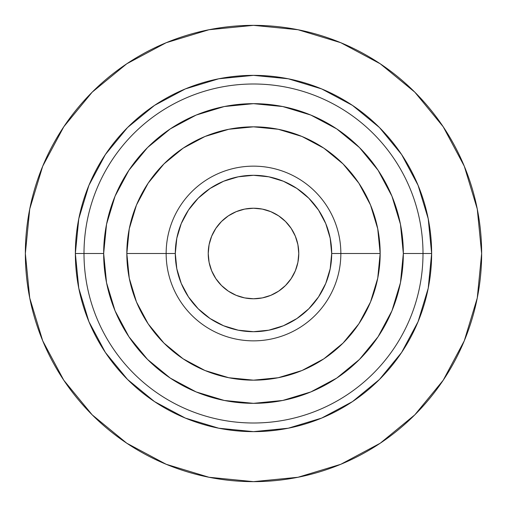 <?xml version="1.0" encoding="UTF-8"?>
<svg xmlns="http://www.w3.org/2000/svg" width="507" height="507" viewBox="0 0 507 507"><rect width="100%" height="100%" fill="white"/><g stroke="black" fill="none" stroke-linecap="round" stroke-linejoin="round"><path stroke-width="0.76" d="M208.225 253.5A45.275 45.275 0 0 1 253.5 208.225A45.275 45.275 0 0 1 298.775 253.5L297.907 244.666L295.328 236.173L291.145 228.346L285.511 221.489L278.654 215.855L270.827 211.673L262.334 209.093L253.5 208.225L244.666 209.093L236.173 211.673L228.346 215.855L221.489 221.489L215.855 228.346L211.673 236.173L209.093 244.666L208.225 253.5L209.093 262.334L211.673 270.827L215.855 278.654L221.489 285.511L228.346 291.145L236.173 295.328L244.666 297.907L253.5 298.775L262.334 297.907L270.827 295.328L278.654 291.145L285.511 285.511L291.145 278.654L295.328 270.827L297.907 262.334L298.775 253.5A45.275 45.275 0 0 1 253.5 298.775A45.275 45.275 0 0 1 208.225 253.5M340.85 253.5L331.698 253.5A78.198 78.198 0 0 1 253.5 331.698A78.198 78.198 0 0 1 175.302 253.5L166.15 253.5A87.35 87.35 0 0 0 253.5 340.85A87.35 87.35 0 0 0 340.85 253.5A87.35 87.35 0 0 0 253.5 166.15A87.35 87.35 0 0 0 166.15 253.5L126.832 253.5A126.668 126.668 0 0 1 253.5 126.832A126.668 126.668 0 0 1 380.168 253.5L340.85 253.5L380.168 253.5L377.734 228.79L370.528 205.024L358.823 183.128L343.068 163.932L323.872 148.177L301.976 136.472L278.21 129.266L253.5 126.832L228.79 129.266L205.024 136.472L183.128 148.177L163.932 163.932L148.177 183.128L136.472 205.024L129.266 228.79L126.832 253.5L129.266 278.21L136.472 301.976L148.177 323.872L163.932 343.068L183.128 358.823L205.024 370.528L228.79 377.734L253.5 380.168L278.21 377.734L301.976 370.528L323.872 358.823L343.068 343.068L358.823 323.872L370.528 301.976L377.734 278.21L380.168 253.5A126.668 126.668 0 0 1 253.5 380.168A126.668 126.668 0 0 1 126.832 253.5L166.15 253.5A87.35 87.35 0 0 0 253.5 340.85A87.35 87.35 0 0 0 340.85 253.5A87.35 87.35 0 0 0 253.5 166.15A87.35 87.35 0 0 0 166.15 253.5L175.302 253.5A78.198 78.198 0 0 1 253.5 175.302A78.198 78.198 0 0 1 331.698 253.5L340.85 253.5M403.338 253.5A149.838 149.838 0 0 1 253.5 403.338A149.838 149.838 0 0 1 103.662 253.5L83.997 253.5A169.503 169.503 0 0 0 253.5 423.003A169.503 169.503 0 0 0 423.003 253.5L403.338 253.5L423.003 253.5A169.503 169.503 0 0 1 253.5 423.003A169.503 169.503 0 0 1 83.997 253.5L75.359 253.5A178.141 178.141 0 0 0 253.5 431.641A178.141 178.141 0 0 0 431.641 253.5L423.003 253.5L431.641 253.5L428.219 218.745L418.079 185.328L401.62 154.534L379.464 127.536L352.466 105.38L321.672 88.921L288.255 78.781L253.5 75.359L218.745 78.781L185.328 88.921L154.534 105.38L127.536 127.536L105.38 154.534L88.921 185.328L78.781 218.745L75.359 253.5L78.781 288.255L88.921 321.672L105.38 352.466L127.536 379.464L154.534 401.62L185.328 418.079L218.745 428.219L253.5 431.641L288.255 428.219L321.672 418.079L352.466 401.62L379.464 379.464L401.62 352.466L418.079 321.672L428.219 288.255L431.641 253.5A178.141 178.141 0 0 0 253.5 75.359A178.141 178.141 0 0 0 75.359 253.5L83.997 253.5A169.503 169.503 0 0 1 253.5 83.997A169.503 169.503 0 0 1 423.003 253.5A169.503 169.503 0 0 0 253.5 83.997A169.503 169.503 0 0 0 83.997 253.5L103.662 253.5A149.838 149.838 0 0 1 253.5 103.662A149.838 149.838 0 0 1 403.338 253.5L400.46 282.735L391.93 310.842L378.083 336.743L359.45 359.45L336.743 378.083L310.842 391.93L282.735 400.46L253.5 403.338L224.265 400.46L196.158 391.93L170.257 378.083L147.55 359.45L128.917 336.743L115.07 310.842L106.54 282.735L103.662 253.5L106.54 224.265L115.07 196.158L128.917 170.257L147.55 147.55L170.257 128.917L196.158 115.07L224.265 106.54L253.5 103.662L282.735 106.54L310.842 115.07L336.743 128.917L359.45 147.55L378.083 170.257L391.93 196.158L400.46 224.265L403.338 253.5M443.2 126.744L414.827 92.173L443.2 126.744L464.285 166.188L477.264 208.992L481.65 253.5A228.15 228.15 0 0 1 253.5 481.65A228.15 228.15 0 0 1 25.35 253.5A228.15 228.15 0 0 1 253.5 25.35A228.15 228.15 0 0 1 481.65 253.5L477.264 298.008L464.285 340.812L443.2 380.256L414.827 414.827L443.2 380.256M126.744 63.8L92.173 92.173L63.8 126.744L92.173 92.173L126.744 63.8L166.188 42.715L208.992 29.736L253.5 25.35L298.008 29.736L340.812 42.715L380.256 63.8L414.827 92.173M63.8 380.256L92.173 414.827L126.744 443.2L92.173 414.827L63.8 380.256L42.715 340.812L29.736 298.008L25.35 253.5L29.736 208.992L42.715 166.188L63.8 126.744M380.256 443.2L414.827 414.827L380.256 443.2L340.812 464.285L298.008 477.264L253.5 481.65L208.992 477.264L166.188 464.285L126.744 443.2M175.302 253.5L176.804 238.246L181.252 223.574L188.477 210.056L198.205 198.205L210.056 188.477L223.574 181.252L238.246 176.804L253.5 175.302L268.754 176.804L283.426 181.252L296.944 188.477L308.795 198.205L318.523 210.056L325.748 223.574L330.196 238.246L331.698 253.5L330.196 268.754L325.748 283.426L318.523 296.944L308.795 308.795L296.944 318.523L283.426 325.748L268.754 330.196L253.5 331.698L238.246 330.196L223.574 325.748L210.056 318.523L198.205 308.795L188.477 296.944L181.252 283.426L176.804 268.754L175.302 253.5"/></g></svg>
